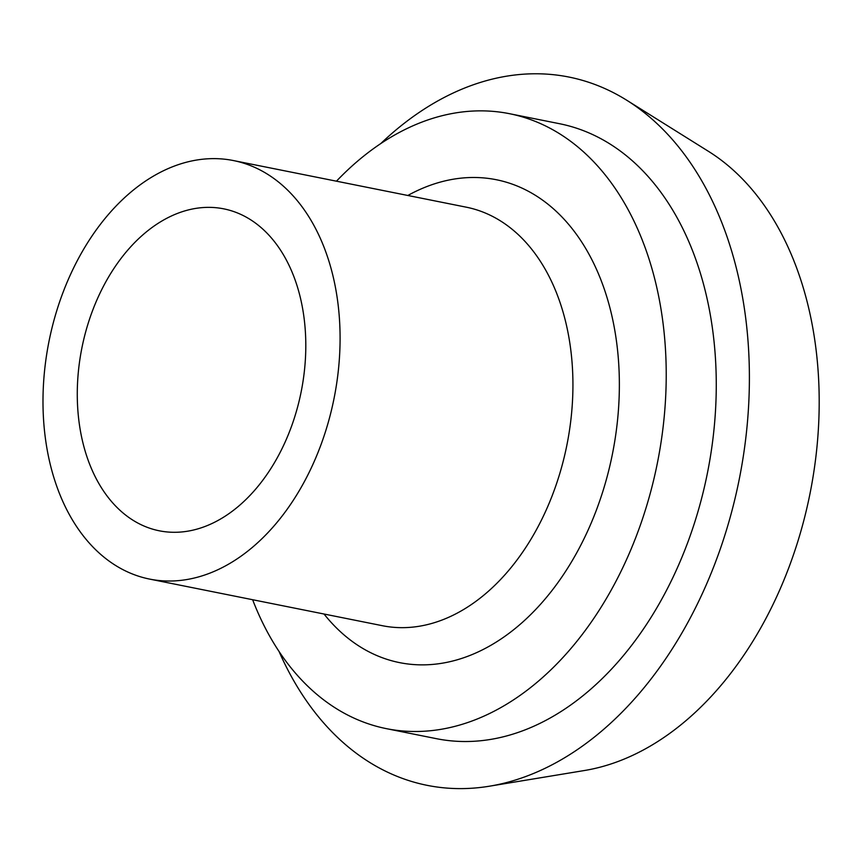<?xml version="1.0" encoding="UTF-8"?>
<svg xmlns="http://www.w3.org/2000/svg" width="860" height="860" viewBox="0 0 860 860"><rect width="100%" height="100%" fill="white"/><g stroke="black" fill="none" stroke-linecap="round" stroke-linejoin="round"><path stroke-width="1.29" d="M336.443 181.191A313.577 213.559 101.3 0 1 392.106 136.482A313.577 213.559 101.3 0 1 509.529 113.703A313.577 213.559 101.3 0 1 666.21 378.841A313.577 213.559 101.3 0 1 503.82 705.877A313.577 213.559 101.3 0 1 386.387 728.646A313.577 213.559 101.3 0 1 252.636 599.721M509.529 113.703L559.58 123.722A313.577 213.559 101.3 0 1 716.251 388.87A313.577 213.559 101.3 0 1 553.861 715.896A313.577 213.559 101.3 0 1 436.439 738.675L386.387 728.646M153.521 176.064A213.42 145.351 101.3 0 1 233.447 160.562A213.42 145.351 101.3 0 1 340.076 341.012A213.42 145.351 101.3 0 1 229.555 563.59A213.42 145.351 101.3 0 1 149.629 579.092A213.42 145.351 101.3 0 1 43 398.631A213.42 145.351 101.3 0 1 153.521 176.064M220.783 518.881A164.174 111.811 101.3 0 1 159.304 530.803A164.174 111.811 101.3 0 1 77.282 391.988A164.174 111.811 101.3 0 1 162.293 220.773A164.174 111.811 101.3 0 1 223.772 208.851A164.174 111.811 101.3 0 1 305.794 347.666A164.174 111.811 101.3 0 1 220.783 518.881M380.754 143.588A361.178 245.971 101.3 0 1 433.676 103.286A361.178 245.971 101.3 0 1 626.789 100.265L708.543 151.392A325.983 222.009 101.3 0 1 817 446.566A325.983 222.009 101.3 0 1 650.364 746.039A325.983 222.009 101.3 0 1 584.563 770.495L489.437 786.201A361.178 245.971 101.3 0 1 279.048 651.482M626.789 100.265A361.178 245.971 101.3 0 1 746.964 427.302A361.178 245.971 101.3 0 1 562.343 759.111A361.178 245.971 101.3 0 1 489.437 786.201M233.447 160.562L466.292 207.185A213.42 145.351 101.3 0 1 572.921 387.645A213.42 145.351 101.3 0 1 462.4 610.224A213.42 145.351 101.3 0 1 382.485 625.725L149.629 579.092M407.823 195.478A246.25 167.711 101.3 0 1 614.137 326.725A246.25 167.711 101.3 0 1 491.823 644.753A246.25 167.711 101.3 0 1 324.016 614.008"/></g></svg>
